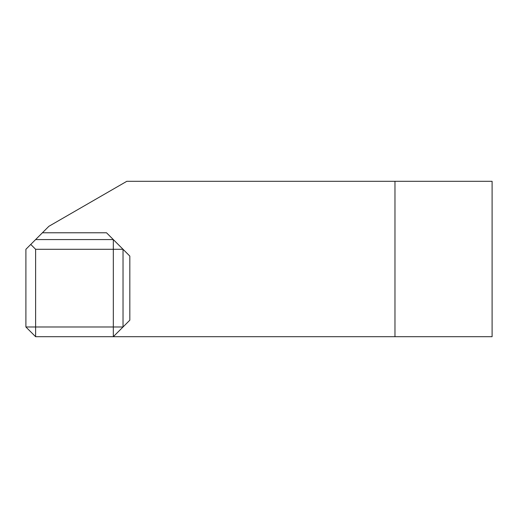 <?xml version="1.0" encoding="UTF-8"?>
<svg xmlns="http://www.w3.org/2000/svg" width="518" height="518" viewBox="0 0 518 518"><rect width="100%" height="100%" fill="white"/><g stroke="black" fill="none" stroke-linecap="round" stroke-linejoin="round"><path stroke-width="0.78" d="M30.756 244.431L35.612 239.575L113.312 239.575L113.312 249.287L123.025 249.287L129.824 256.086L129.824 320.189L123.025 326.987L113.312 326.987L113.312 336.7L35.612 336.7L35.612 326.987L25.9 326.987L25.9 249.287L30.756 244.431L35.612 249.287L35.612 326.987L113.312 326.987L113.312 249.287L35.612 249.287M35.612 239.575L42.411 232.776L106.514 232.776L123.025 249.287L123.025 326.987L129.824 320.189M123.025 326.987L113.312 336.7L394.975 336.7L394.975 181.3L492.1 181.3L492.1 336.7L394.975 336.7M42.411 232.776L48.88 226.308L126.832 181.3L394.975 181.3M25.9 326.987L35.612 336.7M123.025 249.287L129.824 256.086M106.514 232.776L113.312 239.575"/></g></svg>
